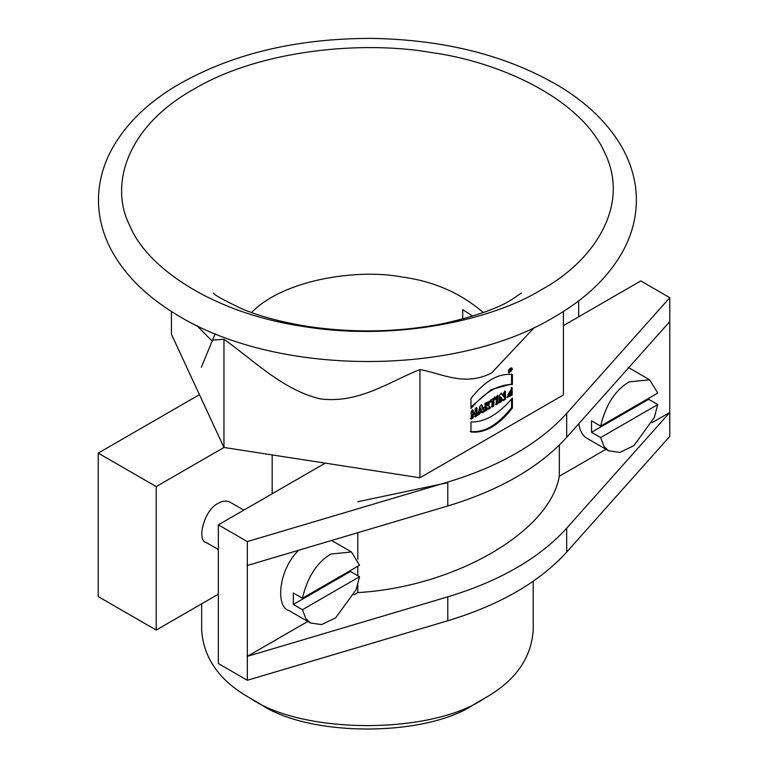 <?xml version="1.0" encoding="UTF-8"?>
<svg xmlns="http://www.w3.org/2000/svg" width="768" height="768" viewBox="0 0 768 768"><rect width="100%" height="100%" fill="white"/><g stroke="black" fill="none" stroke-linecap="round" stroke-linejoin="round"><path stroke-width="1.15" d="M510.134 369.955L510.134 370.56L510.451 369.773L509.309 369.475M510.134 370.56L509.309 370.08M510.451 370.387L509.616 369.293M509.702 368.851L510.394 370.579L509.885 370.877M510.048 369.859L511.219 371.059L510.71 371.357L509.654 370.243M510.394 370.579L511.219 371.059M510.48 370.723L510.134 371.683L509.309 371.213M509.309 370.445L510.134 370.925M510.134 371.683L509.674 371.952L509.674 369.821L511.075 369.216M510.528 369.322L510.874 370.339M511.958 369.571L511.507 368.563C509.338 368.976 508.598 370.253 509.299 372.384L511.958 369.571M511.507 368.563L510.557 368.035M508.368 371.837L509.299 372.384M509.414 372.442L508.598 372.634M511.373 367.843L511.603 368.64M511.565 374.064L511.565 384.048L491.27 389.568L470.976 407.002M470.976 398.448C484.781 380.938 498.586 372.97 512.39 374.544L512.39 384.528C498.586 384.23 484.781 392.208 470.976 408.442L470.976 398.448M511.565 384.048L512.39 384.528M511.565 399.024L511.565 407.568C497.76 425.088 483.955 433.056 470.15 431.482M470.976 421.978C484.781 422.285 498.586 414.317 512.39 398.064L512.39 408.048C498.586 425.568 484.781 433.536 470.976 431.962L470.976 421.978M511.565 407.568L512.39 408.048M511.373 390.614L511.373 394.531L506.774 397.104M511.306 387.322L511.306 389.299L507.917 394.618L510.336 394.608L510.336 392.17L512.198 391.094L512.198 395.011L507.139 397.421L512.141 387.802L512.141 389.779L511.306 389.299M512.198 395.011L511.373 394.531M512.141 389.779L508.742 395.088M501.35 397.421L501.35 401.683L499.546 402.72L499.546 394.896L501.946 393.514L503.75 396.835L503.75 392.467L505.478 391.478L505.478 399.302L503.107 400.675L500.515 396.95L500.515 401.213L498.72 402.25M501.12 393.034L503.75 396.835M504.653 390.998L504.653 398.822L502.282 400.195M500.515 401.213L501.35 401.683M504.653 398.822L505.478 399.302M497.309 395.232L497.309 403.056L495.446 404.141M496.272 396.787L498.144 395.712L498.144 403.536L496.272 404.611L496.272 396.787M497.309 403.056L498.144 403.536M491.99 401.117L490.531 401.952L490.531 400.099L495.331 397.334L495.331 399.187L493.862 400.032L493.862 406.003L491.99 407.088L491.99 401.117L491.165 400.637L489.706 401.482M494.506 396.854L494.506 398.707L493.037 399.552L493.037 405.523L491.165 406.608M494.506 398.707L495.331 399.187M493.037 399.552L493.862 400.032M493.037 405.523L493.862 406.003M486.835 405.658L487.824 403.632L486.835 403.978L486.835 405.658L486.01 405.178L486.01 403.498L486.835 403.978M487.824 403.632L486.01 403.498M486.922 407.165L486.835 410.064L484.963 411.139L484.963 403.315L489.466 401.414L488.765 405.658L490.454 407.981L488.179 409.286L486.096 406.685L486.01 409.584L484.138 410.669M488.966 401.309L487.93 405.187L489.619 407.501L487.354 408.806M486.01 406.733L486.835 407.213M486.01 409.584L486.835 410.064M487.93 405.187L488.765 405.658M489.619 407.501L490.454 407.981M480.931 408.499L480.269 410.89L481.45 410.198L480.931 408.499M480.269 410.89L479.434 410.41L480.01 407.712L480.835 408.192M479.77 408.97L480.595 409.45M479.856 408.528L480.691 409.008M479.942 408.106L480.768 408.586M481.91 411.629L477.629 415.373L479.846 406.272L481.978 405.043L484.31 411.523L482.266 412.704L481.085 411.149L478.992 412.358L477.907 414.269M481.152 404.563L483.475 411.043L481.44 412.224M478.992 412.358L479.827 412.838M478.656 413.827L479.482 414.307M483.475 411.043L484.31 411.523M475.094 413.76L473.069 414.931L473.069 418.013L471.197 419.098L471.197 411.264L473.069 410.189L473.069 413.04L475.094 411.869L475.094 409.018L476.966 407.933L476.966 415.766L475.094 416.842L475.094 413.76L474.259 413.28L472.234 414.451L472.234 417.533L470.371 418.618M472.234 409.709L472.234 412.56L473.069 413.04M476.131 407.462L476.131 415.286L474.259 416.362M472.234 414.451L473.069 414.931M472.234 417.533L473.069 418.013M476.131 415.286L476.966 415.766M243.83 510.115L230.045 502.157C226.243 500.458 222.336 500.842 218.333 503.318C204.672 508.848 195.859 540.941 206.611 542.746L218.333 549.504M359.549 576.739L302.419 609.725L293.309 604.464L350.438 571.478L359.549 576.739L356.093 589.738L335.683 617.818L321.6 624.586L310.483 623.002L305.875 618.73L302.419 609.725M302.419 598.243L359.549 565.267L351.485 551.981L330.989 554.016C317.059 562.176 307.536 576.922 302.419 598.243L293.309 592.982L293.309 604.464M350.573 570.451L350.438 571.478M310.483 623.002L288.95 610.57C275.674 607.277 278.026 570.384 298.608 550.262M657.754 404.573L600.624 437.558L591.514 432.298L648.643 399.312L657.754 404.573L654.298 417.571L633.888 445.651L619.805 452.419L608.688 450.835L604.08 446.563L600.624 437.558M600.624 426.077L657.754 393.091L649.69 379.814L629.194 381.85C615.264 390.01 605.741 404.755 600.624 426.077L591.514 420.816L591.514 432.298M648.778 398.275L648.643 399.312M608.688 450.835L587.155 438.403C582.624 435.878 579.859 430.954 578.88 423.629M447.782 482.698L357.782 501.725M357.782 532.694L357.782 559.229M357.782 566.285L357.782 575.722M357.782 584.813L357.782 592.589C454.454 587.03 549.686 532.042 559.325 476.227L606 449.28M559.325 445.056L559.325 476.227M652.07 422.678L669.782 412.454L669.782 436.368L566.688 552.096C539.414 582.125 499.776 605.002 447.782 620.755L247.325 680.275L247.325 656.362L447.782 596.842C499.776 581.088 539.414 558.211 566.688 528.192L669.782 412.454L669.782 321.59L566.688 437.318C539.414 467.338 499.776 490.224 447.782 505.978L247.325 565.488L247.325 656.362L307.795 621.446M353.866 594.845L357.782 592.589M325.219 463.133L218.333 524.842L247.325 541.584L447.782 482.064C499.776 466.31 539.414 443.424 566.688 413.405L669.782 297.677L669.782 321.59M669.782 297.677L640.79 280.934L563.424 325.603M247.325 680.275L218.333 663.533L218.333 524.842M512.218 374.525L511.565 375.725M490.464 401.923L489.034 403.219M484.138 407.376L483.11 408.202M247.325 565.488L247.325 541.584M218.333 594.192L156.202 630.058L98.218 596.582L98.218 453.101L156.202 486.586L223.958 447.466L223.958 339.264C253.805 360.355 282.893 390.144 320.39 398.89C359.05 403.853 390 381.283 419.952 369.581L419.952 477.782L563.424 394.954L563.424 311.443M98.218 453.101L199.45 394.656L223.958 447.466L419.952 477.782M201.331 367.277L215.155 333.792M171.446 311.443L171.446 334.31L199.45 394.656M578.659 300.864L578.659 316.81M196.915 325.642L211.267 340.214L223.958 339.264M156.202 630.058L156.202 486.586M484.646 698.208L474.701 703.949C427.046 737.069 309.062 737.645 260.16 703.949L250.224 698.208C303.658 735.024 432.566 734.4 484.646 698.208L484.646 698.208C514.896 681.264 531.072 658.704 533.194 630.538L533.194 581.28M201.667 630.605C203.779 658.694 219.955 681.235 250.224 698.208M472.694 316.09L462.691 309.629L462.691 318.989M272.17 454.925L272.17 493.757M419.952 369.581C441.917 373.488 464.621 386.928 491.683 372.893L534.528 327.283M512.438 369.293L508.954 372.97C508.042 370.186 509.011 368.515 511.843 367.978L512.438 369.293M566.688 528.192L566.688 552.096M447.782 596.842L447.782 620.755M447.782 505.978L447.782 482.064M566.688 437.318L566.688 413.405M251.549 312.538C283.21 279.562 358.099 268.32 402.298 277.066C433.555 281.203 460.57 293.03 483.322 312.538M541.181 289.843C493.603 319.248 397.488 341.808 303.84 326.554C209.52 312.73 145.824 265.45 130.08 226.243C109.766 187.747 123.974 128.41 193.68 89.213C261.581 48.97 364.358 40.762 431.03 52.493C498.931 61.574 580.829 98.352 604.781 152.803C631.2 206.88 592.118 262.368 541.181 289.843M510.634 369.754L509.808 369.274M331.565 540.48L351.485 551.981M628.157 367.382L649.69 379.814M201.667 630.538L201.667 603.811M213.456 292.982C213.792 294.662 223.181 299.894 241.603 308.678C258.979 316.128 281.069 322.061 307.872 326.467C354.922 333.341 400.704 332.237 445.238 323.155C475.987 315.994 497.981 308.256 511.219 299.942L521.405 292.982M554.467 316.877C586.493 298.406 609.59 275.981 623.779 249.59C632.266 233.414 636.47 216.634 636.394 199.267C636.192 182.669 632.083 166.627 624.067 151.152C611.194 126.806 590.592 105.763 562.282 88.022C509.942 56.285 446.554 39.744 372.096 38.4C294.97 38.275 229.037 54.47 174.288 86.966C145.229 104.842 124.109 126.154 110.938 150.883C102.538 167.002 98.381 183.715 98.477 201.014C98.688 217.642 102.826 233.712 110.88 249.216C124.013 273.926 145.075 295.219 174.067 313.094C275.078 377.539 457.085 376.493 554.467 316.877"/></g></svg>

